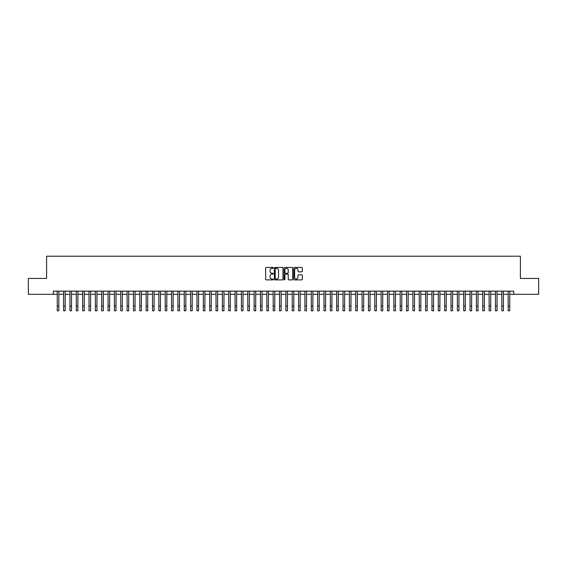 <?xml version="1.0" encoding="UTF-8"?>
<svg xmlns="http://www.w3.org/2000/svg" width="567" height="567" viewBox="0 0 567 567"><rect width="100%" height="100%" fill="white"/><g stroke="black" fill="none" stroke-linecap="round" stroke-linejoin="round"><path stroke-width="0.85" d="M273.337 267.872A0.439 0.439 0 0 0 272.904 267.44L266.277 267.44A0.624 0.624 0 0 0 265.654 268.063L265.654 279.283A0.624 0.624 0 0 0 266.277 279.907L272.904 279.907A0.439 0.439 0 0 0 273.337 279.467A0.439 0.439 0 0 0 272.904 279.035L272.047 279.035A1.992 1.992 0 0 1 270.048 277.036L270.048 276.101A1.992 1.992 0 0 1 272.047 274.109L272.904 274.109A0.439 0.439 0 0 0 273.337 273.67A0.439 0.439 0 0 0 272.904 273.237L272.047 273.237A1.992 1.992 0 0 1 270.048 271.239L270.048 270.303A1.992 1.992 0 0 1 272.047 268.311L272.904 268.311A0.439 0.439 0 0 0 273.337 267.872M301.722 271.834A0.624 0.624 0 0 0 302.339 271.21L302.339 268.063A0.624 0.624 0 0 0 301.722 267.44L294.365 267.44A0.624 0.624 0 0 0 293.741 268.063L293.741 279.283A0.624 0.624 0 0 0 294.365 279.907L301.722 279.907A0.624 0.624 0 0 0 302.339 279.283L302.339 275.477A0.624 0.624 0 0 0 301.722 274.853L298.568 274.853A0.624 0.624 0 0 0 297.944 275.477L297.944 277.362A1.666 1.666 0 0 1 296.279 279.035A1.666 1.666 0 0 1 294.613 277.362L294.613 269.977A1.666 1.666 0 0 1 296.279 268.311A1.666 1.666 0 0 1 297.944 269.977L297.944 271.21A0.624 0.624 0 0 0 298.568 271.834L301.722 271.834M53.277 294.316L28.35 294.316L28.35 278.432L46.607 278.432L46.607 256.206L520.393 256.206L520.393 278.432L538.65 278.432L538.65 294.316L513.723 294.316L513.723 291.14L53.277 291.14L53.277 294.316L57.246 294.316M282.954 268.063A0.624 0.624 0 0 0 282.331 267.44L274.974 267.44A0.624 0.624 0 0 0 274.35 268.063L274.35 279.283A0.624 0.624 0 0 0 274.974 279.907L282.331 279.907A0.624 0.624 0 0 0 282.954 279.283L282.954 268.063M284.669 267.44L292.026 267.44A0.624 0.624 0 0 1 292.65 268.063L292.65 279.283A0.624 0.624 0 0 1 292.026 279.907L288.879 279.907A0.624 0.624 0 0 1 288.256 279.283L288.256 274.733A0.624 0.624 0 0 0 287.632 274.109L285.541 274.109A0.624 0.624 0 0 0 284.918 274.733L284.918 279.467A0.439 0.439 0 0 1 284.485 279.907A0.439 0.439 0 0 1 284.046 279.467L284.046 268.063A0.624 0.624 0 0 1 284.669 267.44M58.833 294.316L63.596 294.316M65.184 294.316L69.947 294.316M71.534 294.316L76.297 294.316M77.885 294.316L82.647 294.316M84.242 294.316L89.005 294.316M90.592 294.316L95.355 294.316M96.943 294.316L101.706 294.316M103.293 294.316L108.056 294.316M109.644 294.316L114.406 294.316M115.994 294.316L120.757 294.316M122.344 294.316L127.107 294.316M128.695 294.316L133.458 294.316M135.045 294.316L139.808 294.316M141.396 294.316L146.158 294.316M147.746 294.316L152.509 294.316M154.096 294.316L158.859 294.316M160.447 294.316L165.217 294.316M166.804 294.316L171.567 294.316M173.155 294.316L177.918 294.316M179.505 294.316L184.268 294.316M185.856 294.316L190.618 294.316M192.206 294.316L196.969 294.316M198.556 294.316L203.319 294.316M204.907 294.316L209.67 294.316M211.257 294.316L216.02 294.316M217.608 294.316L222.37 294.316M223.958 294.316L228.721 294.316M230.308 294.316L235.071 294.316M236.659 294.316L241.422 294.316M243.009 294.316L247.779 294.316M249.367 294.316L254.129 294.316M255.717 294.316L260.48 294.316M262.067 294.316L266.83 294.316M268.418 294.316L273.181 294.316M274.768 294.316L279.531 294.316M281.119 294.316L285.881 294.316M287.469 294.316L292.232 294.316M293.819 294.316L298.582 294.316M300.17 294.316L304.933 294.316M306.52 294.316L311.283 294.316M312.871 294.316L317.633 294.316M319.221 294.316L323.991 294.316M325.578 294.316L330.341 294.316M331.929 294.316L336.692 294.316M338.279 294.316L343.042 294.316M344.63 294.316L349.392 294.316M350.98 294.316L355.743 294.316M357.33 294.316L362.093 294.316M363.681 294.316L368.444 294.316M370.031 294.316L374.794 294.316M376.382 294.316L381.144 294.316M382.732 294.316L387.495 294.316M389.082 294.316L393.845 294.316M395.433 294.316L400.196 294.316M401.783 294.316L406.553 294.316M408.141 294.316L412.904 294.316M414.491 294.316L419.254 294.316M420.842 294.316L425.604 294.316M427.192 294.316L431.955 294.316M433.542 294.316L438.305 294.316M439.893 294.316L444.656 294.316M446.243 294.316L451.006 294.316M452.594 294.316L457.356 294.316M458.944 294.316L463.707 294.316M465.294 294.316L470.057 294.316M471.645 294.316L476.408 294.316M477.995 294.316L482.758 294.316M484.353 294.316L489.115 294.316M490.703 294.316L495.466 294.316M497.053 294.316L501.816 294.316M503.404 294.316L508.167 294.316M509.754 294.316L513.723 294.316M275.661 268.311A0.439 0.439 0 0 0 275.222 268.744L275.222 278.595A0.439 0.439 0 0 0 275.661 279.035L276.561 279.035A1.992 1.992 0 0 0 278.56 277.036L278.56 270.303A1.992 1.992 0 0 0 276.561 268.311L275.661 268.311M288.256 270.012A1.666 1.666 0 0 0 286.583 268.34A1.666 1.666 0 0 0 284.918 270.012L284.918 272.614A0.624 0.624 0 0 0 285.541 273.237L287.632 273.237A0.624 0.624 0 0 0 288.256 272.614L288.256 270.012M57.246 306.031L58.833 306.031L58.833 310.794L57.246 310.794L57.246 291.14M58.833 306.031L58.833 291.14M63.596 310.794L65.184 310.794L63.596 310.794L63.596 291.14M65.184 310.794L65.184 291.14M69.947 310.794L71.534 310.794L69.947 310.794L69.947 291.14M71.534 310.794L71.534 291.14M76.297 310.794L77.885 310.794L76.297 310.794L76.297 291.14M77.885 310.794L77.885 291.14M82.647 310.794L84.242 310.794L82.647 310.794L82.647 291.14M84.242 310.794L84.242 291.14M89.005 310.794L90.592 310.794L89.005 310.794L89.005 291.14M90.592 310.794L90.592 291.14M95.355 310.794L96.943 310.794L95.355 310.794L95.355 291.14M96.943 310.794L96.943 291.14M101.706 310.794L103.293 310.794L101.706 310.794L101.706 291.14M103.293 310.794L103.293 291.14M108.056 310.794L109.644 310.794L108.056 310.794L108.056 291.14M109.644 310.794L109.644 291.14M114.406 310.794L115.994 310.794L114.406 310.794L114.406 291.14M115.994 310.794L115.994 291.14M120.757 310.794L122.344 310.794L120.757 310.794L120.757 291.14M122.344 310.794L122.344 291.14M127.107 310.794L128.695 310.794L127.107 310.794L127.107 291.14M128.695 310.794L128.695 291.14M133.458 310.794L135.045 310.794L133.458 310.794L133.458 291.14M135.045 310.794L135.045 291.14M139.808 310.794L141.396 310.794L139.808 310.794L139.808 291.14M141.396 310.794L141.396 291.14M146.158 310.794L147.746 310.794L146.158 310.794L146.158 291.14M147.746 310.794L147.746 291.14M152.509 310.794L154.096 310.794L152.509 310.794L152.509 291.14M154.096 310.794L154.096 291.14M158.859 310.794L160.447 310.794L158.859 310.794L158.859 291.14M160.447 310.794L160.447 291.14M165.217 310.794L166.804 310.794L165.217 310.794L165.217 291.14M166.804 310.794L166.804 291.14M171.567 310.794L173.155 310.794L171.567 310.794L171.567 291.14M173.155 310.794L173.155 291.14M177.918 310.794L179.505 310.794L177.918 310.794L177.918 291.14M179.505 310.794L179.505 291.14M184.268 310.794L185.856 310.794L184.268 310.794L184.268 291.14M185.856 310.794L185.856 291.14M190.618 310.794L192.206 310.794L190.618 310.794L190.618 291.14M192.206 310.794L192.206 291.14M196.969 310.794L198.556 310.794L196.969 310.794L196.969 291.14M198.556 310.794L198.556 291.14M203.319 310.794L204.907 310.794L203.319 310.794L203.319 291.14M204.907 310.794L204.907 291.14M209.67 310.794L211.257 310.794L209.67 310.794L209.67 291.14M211.257 310.794L211.257 291.14M216.02 310.794L217.608 310.794L216.02 310.794L216.02 291.14M217.608 310.794L217.608 291.14M222.37 310.794L223.958 310.794L222.37 310.794L222.37 291.14M223.958 310.794L223.958 291.14M228.721 310.794L230.308 310.794L228.721 310.794L228.721 291.14M230.308 310.794L230.308 291.14M235.071 310.794L236.659 310.794L235.071 310.794L235.071 291.14M236.659 310.794L236.659 291.14M241.422 310.794L243.009 310.794L241.422 310.794L241.422 291.14M243.009 310.794L243.009 291.14M247.779 310.794L249.367 310.794L247.779 310.794L247.779 291.14M249.367 310.794L249.367 291.14M254.129 310.794L255.717 310.794L254.129 310.794L254.129 291.14M255.717 310.794L255.717 291.14M260.48 310.794L262.067 310.794L260.48 310.794L260.48 291.14M262.067 310.794L262.067 291.14M266.83 310.794L268.418 310.794L266.83 310.794L266.83 291.14M268.418 310.794L268.418 291.14M273.181 310.794L274.768 310.794L273.181 310.794L273.181 291.14M274.768 310.794L274.768 291.14M279.531 310.794L281.119 310.794L279.531 310.794L279.531 291.14M281.119 310.794L281.119 291.14M285.881 310.794L287.469 310.794L285.881 310.794L285.881 291.14M287.469 310.794L287.469 291.14M292.232 310.794L293.819 310.794L292.232 310.794L292.232 291.14M293.819 310.794L293.819 291.14M298.582 310.794L300.17 310.794L298.582 310.794L298.582 291.14M300.17 310.794L300.17 291.14M304.933 310.794L306.52 310.794L304.933 310.794L304.933 291.14M306.52 310.794L306.52 291.14M311.283 310.794L312.871 310.794L311.283 310.794L311.283 291.14M312.871 310.794L312.871 291.14M317.633 310.794L319.221 310.794L317.633 310.794L317.633 291.14M319.221 310.794L319.221 291.14M323.991 310.794L325.578 310.794L323.991 310.794L323.991 291.14M325.578 310.794L325.578 291.14M330.341 310.794L331.929 310.794L330.341 310.794L330.341 291.14M331.929 310.794L331.929 291.14M336.692 310.794L338.279 310.794L336.692 310.794L336.692 291.14M338.279 310.794L338.279 291.14M343.042 310.794L344.63 310.794L343.042 310.794L343.042 291.14M344.63 310.794L344.63 291.14M349.392 310.794L350.98 310.794L349.392 310.794L349.392 291.14M350.98 310.794L350.98 291.14M355.743 310.794L357.33 310.794L355.743 310.794L355.743 291.14M357.33 310.794L357.33 291.14M362.093 310.794L363.681 310.794L362.093 310.794L362.093 291.14M363.681 310.794L363.681 291.14M368.444 310.794L370.031 310.794L368.444 310.794L368.444 291.14M370.031 310.794L370.031 291.14M374.794 310.794L376.382 310.794L374.794 310.794L374.794 291.14M376.382 310.794L376.382 291.14M381.144 310.794L382.732 310.794L381.144 310.794L381.144 291.14M382.732 310.794L382.732 291.14M387.495 310.794L389.082 310.794L387.495 310.794L387.495 291.14M389.082 310.794L389.082 291.14M393.845 310.794L395.433 310.794L393.845 310.794L393.845 291.14M395.433 310.794L395.433 291.14M400.196 310.794L401.783 310.794L400.196 310.794L400.196 291.14M401.783 310.794L401.783 291.14M406.553 310.794L408.141 310.794L406.553 310.794L406.553 291.14M408.141 310.794L408.141 291.14M412.904 310.794L414.491 310.794L412.904 310.794L412.904 291.14M414.491 310.794L414.491 291.14M419.254 310.794L420.842 310.794L419.254 310.794L419.254 291.14M420.842 310.794L420.842 291.14M425.604 310.794L427.192 310.794L425.604 310.794L425.604 291.14M427.192 310.794L427.192 291.14M431.955 310.794L433.542 310.794L431.955 310.794L431.955 291.14M433.542 310.794L433.542 291.14M438.305 310.794L439.893 310.794L438.305 310.794L438.305 291.14M439.893 310.794L439.893 291.14M444.656 310.794L446.243 310.794L444.656 310.794L444.656 291.14M446.243 310.794L446.243 291.14M451.006 310.794L452.594 310.794L451.006 310.794L451.006 291.14M452.594 310.794L452.594 291.14M457.356 310.794L458.944 310.794L457.356 310.794L457.356 291.14M458.944 310.794L458.944 291.14M463.707 310.794L465.294 310.794L463.707 310.794L463.707 291.14M465.294 310.794L465.294 291.14M470.057 310.794L471.645 310.794L470.057 310.794L470.057 291.14M471.645 310.794L471.645 291.14M476.408 310.794L477.995 310.794L476.408 310.794L476.408 291.14M477.995 310.794L477.995 291.14M482.758 310.794L484.353 310.794L482.758 310.794L482.758 291.14M484.353 310.794L484.353 291.14M489.115 310.794L490.703 310.794L489.115 310.794L489.115 291.14M490.703 310.794L490.703 291.14M495.466 310.794L497.053 310.794L495.466 310.794L495.466 291.14M497.053 310.794L497.053 291.14M501.816 310.794L503.404 310.794L501.816 310.794L501.816 291.14M503.404 310.794L503.404 291.14M508.167 310.794L509.754 310.794L508.167 310.794L508.167 291.14M509.754 310.794L509.754 291.14M63.596 306.031L65.184 306.031M69.947 306.031L71.534 306.031M76.297 306.031L77.885 306.031M82.647 306.031L84.242 306.031M89.005 306.031L90.592 306.031M95.355 306.031L96.943 306.031M101.706 306.031L103.293 306.031M108.056 306.031L109.644 306.031M114.406 306.031L115.994 306.031M120.757 306.031L122.344 306.031M127.107 306.031L128.695 306.031M133.458 306.031L135.045 306.031M139.808 306.031L141.396 306.031M146.158 306.031L147.746 306.031M152.509 306.031L154.096 306.031M158.859 306.031L160.447 306.031M165.217 306.031L166.804 306.031M171.567 306.031L173.155 306.031M177.918 306.031L179.505 306.031M184.268 306.031L185.856 306.031M190.618 306.031L192.206 306.031M196.969 306.031L198.556 306.031M203.319 306.031L204.907 306.031M209.67 306.031L211.257 306.031M216.02 306.031L217.608 306.031M222.37 306.031L223.958 306.031M228.721 306.031L230.308 306.031M235.071 306.031L236.659 306.031M241.422 306.031L243.009 306.031M247.779 306.031L249.367 306.031M254.129 306.031L255.717 306.031M260.48 306.031L262.067 306.031M266.83 306.031L268.418 306.031M273.181 306.031L274.768 306.031M279.531 306.031L281.119 306.031M285.881 306.031L287.469 306.031M292.232 306.031L293.819 306.031M298.582 306.031L300.17 306.031M304.933 306.031L306.52 306.031M311.283 306.031L312.871 306.031M317.633 306.031L319.221 306.031M323.991 306.031L325.578 306.031M330.341 306.031L331.929 306.031M336.692 306.031L338.279 306.031M343.042 306.031L344.63 306.031M349.392 306.031L350.98 306.031M355.743 306.031L357.33 306.031M362.093 306.031L363.681 306.031M368.444 306.031L370.031 306.031M374.794 306.031L376.382 306.031M381.144 306.031L382.732 306.031M387.495 306.031L389.082 306.031M393.845 306.031L395.433 306.031M400.196 306.031L401.783 306.031M406.553 306.031L408.141 306.031M412.904 306.031L414.491 306.031M419.254 306.031L420.842 306.031M425.604 306.031L427.192 306.031M431.955 306.031L433.542 306.031M438.305 306.031L439.893 306.031M444.656 306.031L446.243 306.031M451.006 306.031L452.594 306.031M457.356 306.031L458.944 306.031M463.707 306.031L465.294 306.031M470.057 306.031L471.645 306.031M476.408 306.031L477.995 306.031M482.758 306.031L484.353 306.031M489.115 306.031L490.703 306.031M495.466 306.031L497.053 306.031M501.816 306.031L503.404 306.031M508.167 306.031L509.754 306.031"/></g></svg>
